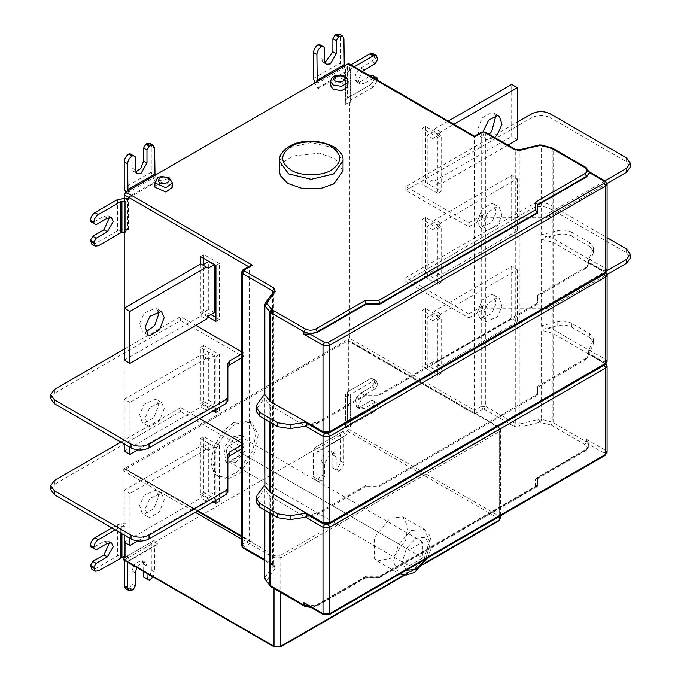 <?xml version="1.0" encoding="UTF-8"?>
<svg xmlns="http://www.w3.org/2000/svg" width="681" height="681" viewBox="0 0 681 681"><rect width="100%" height="100%" fill="white"/><g stroke="black" fill="none" stroke-linecap="round" stroke-linejoin="round"><path stroke-width="0.51" stroke-dasharray="3.4 2.55" d="M606.064 272.672L588.588 262.44L588.776 259.052L553.151 238.444L540.169 235.022L540.169 238.929L553.151 242.342L605.681 273.064L605.222 272.042L604.107 272.153L588.776 262.951L593.074 253.681L593.509 247.875L589.78 242.666L589.78 246.573L593.509 251.774L593.074 253.681M607.086 270.331L605.681 268.382L587.158 258.116M588.58 260.38L589.337 263.096M589.78 246.573L571.776 236.179L571.776 232.281L589.78 242.666M571.776 232.281C567.656 230.127 563 229.608 557.79 230.706L557.79 234.605C563 233.506 567.656 234.026 571.776 236.179M540.169 235.022L557.79 230.706M557.79 234.605L540.169 238.929M390.017 518.13L402.76 516.87L407.97 526.805L405.621 540.331L392.937 557.782L377.274 561.008L374.414 558.352L374.414 537.539L390.017 518.13M425.702 559.007L429.43 546.085L425.472 537.335L415.921 538.288L406.361 548.375L402.403 561.697L406.14 570.303M228.859 461.752L409.051 565.792L422.79 557.858L422.79 541.991L409.051 549.925L228.859 445.893L228.859 461.752L242.598 453.827L422.79 557.858M409.051 565.792L409.051 549.925M242.598 453.827L242.598 437.96L422.79 541.991M242.598 437.96L228.859 445.893M235.728 462.467L227.999 463.233L226.262 449.009L233.958 438.428L243.449 436.478L245.186 438.087L245.186 450.703L235.728 462.467M233.472 461.173L242.93 449.4L242.93 436.785L241.202 435.176L231.702 437.134L224.015 447.715L225.751 461.939L233.472 461.173M233.472 422.552L222.968 431.609L213.97 446.813L210.965 462.552L213.97 472.827L217.545 476.147L226.186 477.372L237.124 472.112L252.983 450.303L255.92 433.388L249.399 420.969L233.472 422.552M235.728 423.846L225.224 432.912L216.218 448.115L213.221 463.855L216.218 474.121L219.801 477.441L228.433 478.675L239.38 473.414L255.23 451.597L258.167 434.691L251.655 422.271L235.728 423.846M96.089 549.814L92.718 547.865L103.98 541.344L108.253 541.012L109.454 542.536M91.799 569.231L94.982 568.916L98.362 570.865M111.897 527.92L117.404 524.736L121.916 523.655L125.959 523.655L123.108 525.298L123.108 470.665L124.231 468.715L347.216 339.972L499.258 427.753L499.258 516.181L498.134 518.13L498.134 520.727L279.644 646.873L275.141 646.873L123.108 559.092M123.108 557.611L123.108 556.513L125.985 554.845L121.942 554.853L117.43 555.934L94.982 568.916M90.462 546.562L92.718 547.865M125.015 542.655L125.032 526.413L120.784 526.685L115.276 529.878M123.108 556.513L125.006 557.611M125.985 554.845L125.959 523.655M125.032 526.413L123.108 525.298M344.995 73.054L344.995 67.283L317.967 82.861L317.959 88.624L344.995 73.054L341.845 67.351L340.526 62.907L340.551 36.97L343.931 38.919M341.845 67.351L314.818 82.92L317.959 88.624M339.232 34.05L340.551 36.97M318.929 44.231L321.185 45.533L321.168 58.54L323.024 62.414L324.939 62.695M324.565 47.483L321.185 45.533M317.967 82.861L317.21 81.541M344.237 65.963L344.995 67.283M135.672 171.97L133.502 171.561L131.884 167.841L131.876 154.842M154.621 148.186L151.25 146.236L151.267 172.148L152.587 176.583L155.745 182.287L155.736 176.515L154.979 175.204M127.951 190.842L128.709 192.153L128.709 197.916L125.559 192.221L152.587 176.583M151.25 146.236L149.931 143.325M128.709 197.916L155.745 182.287M155.736 176.515L128.709 192.153M227.871 367.399L227.871 363.492M50.7 398.513L54.437 393.312L54.437 389.413M250.966 265.394L249.237 267.012L249.237 540.365L249.927 541.489L252.396 542.187L125.806 469.107L124.691 469.209L124.231 468.196L124.231 349.115L180.576 316.58L180.576 320.487L54.437 393.312M241.551 357.976L243.534 356.827L243.534 352.928L241.551 354.077M243.534 352.928L241.551 351.788M195.779 325.356L180.576 316.58M180.576 320.487L243.534 356.827M158.009 310.8L155.804 308.118L144.244 313.03L139.588 323.501L142.269 331.562L145.691 332.124M124.257 360.155L200.844 315.941L206.471 319.185M200.844 315.941L202.64 312.817L208.275 316.069M208.275 268.212L200.844 263.922M214.353 312.553L208.726 309.302L202.64 312.817M208.735 309.302L208.735 261.444M203.781 258.457L203.781 254.549L219.316 263.521L219.316 319.44L215.945 317.491M210.872 314.562L203.781 310.468L203.781 264.305M200.401 264.177L200.401 312.417L207.884 316.742M215.945 321.398L219.316 319.44M200.401 312.417L203.781 310.468M200.401 256.499L203.781 254.549M219.316 263.521L215.945 265.471M227.871 458.432L227.871 454.525M50.7 489.545L54.437 484.344L54.437 480.445M120.877 442.08L180.576 407.613L180.576 411.511L54.437 484.344M241.551 449.009L243.534 447.86L243.534 443.961L241.551 445.102M243.534 443.961L241.551 442.812M199.72 418.662L180.576 407.613M180.576 411.511L243.534 447.86M164.24 408.591L159.456 420.926L149.88 426.459L147.896 425.846L145.223 417.785L149.88 407.315L161.431 402.394L164.24 408.591M158.605 405.34L155.804 399.143L144.244 404.063L139.588 414.533L142.269 422.595L144.244 423.207L153.821 417.683L158.605 405.34M137.647 449.954L206.471 410.217L208.275 407.102L202.64 403.85L200.844 406.966L124.257 451.18M206.471 410.217L200.844 406.966M206.471 358.206L200.844 354.954L208.275 359.245L206.471 358.206L129.892 402.42L129.892 447.281M129.892 402.42L124.257 399.168L200.844 354.954M124.257 444.029L124.257 399.168M208.275 407.102L214.362 403.578L214.362 355.729L208.275 359.245M202.64 403.85L208.735 400.334L214.353 403.586M202.64 355.993L208.735 352.477L208.735 400.334M214.353 355.729L208.726 352.477M219.316 410.473L219.316 354.554L203.781 345.582L203.781 401.501L219.316 410.473L215.945 412.422M203.781 401.501L200.401 403.45L213.238 410.864M203.781 345.582L200.401 347.531L200.401 403.45M215.945 409.298L215.945 356.503L200.401 347.531M215.945 356.503L219.316 354.554M164.24 499.624L159.456 511.959L149.88 517.483L147.896 516.879L145.223 508.809L149.88 498.339L161.431 493.427L164.24 499.624M158.605 496.372L155.804 490.175L144.244 495.087L139.588 505.566L142.269 513.627L144.244 514.24L153.821 508.707L158.605 496.372M137.647 540.986L206.471 501.25L208.275 498.126L202.64 494.874L200.844 497.998L124.257 542.212M206.471 501.25L200.844 497.998M206.471 449.23L200.844 445.978L208.275 450.269L206.471 449.23L129.892 493.444L129.892 538.313M129.892 493.444L124.257 490.192L200.844 445.978M124.257 535.062L124.257 490.192M208.275 498.126L214.362 494.61L214.362 446.753L208.275 450.269M202.64 494.874L208.735 491.359L208.735 443.501L214.353 446.762M214.353 494.619L208.726 491.367M202.64 447.025L208.735 443.501M219.316 445.587L219.316 501.505L203.781 492.533L203.781 436.615L219.316 445.587L215.945 447.536L200.401 438.564L200.401 494.483L213.238 501.897M215.945 503.455L219.316 501.505M200.401 494.483L203.781 492.533M200.401 438.564L203.781 436.615M215.945 500.331L215.945 447.536M348.093 85.738L337.069 80.852L330.574 85.738M154.885 187.164L155.183 185.862L161.38 182.287L169.841 183.589L172.412 187.164M343.037 170.914L335.537 159.065L319.423 153.148L292.609 155.975L282.581 162.819L279.329 170.914M537.658 205.177L537.658 212.983M540.169 326.054L557.79 321.738L557.79 325.637C563 324.539 567.656 325.058 571.776 327.212L571.776 323.305L589.78 333.699L589.78 337.606L593.509 342.807L593.074 344.705L593.074 340.806L588.776 350.077L553.151 329.468L540.169 326.054L540.169 329.953L553.151 333.375L605.681 364.097L605.222 363.075L604.107 363.186L589.303 354.631L589.337 355.167M557.79 325.637L540.169 329.953M571.776 323.305C567.656 321.16 563 320.632 557.79 321.738M589.78 337.606L571.776 327.212M593.074 340.806L593.509 338.9L589.78 333.699M537.283 478.803L535.428 479.169L535.428 486.966L536.96 486.847L537.658 485.681L537.658 477.228L586.537 449.009L586.537 449.664L537.658 477.883L537.658 485.681L378.84 577.377L365.331 577.377L315.797 605.971L316.912 606.081L317.372 605.06L366.25 576.841L379.768 576.841L379.768 576.194L366.25 576.194L317.372 604.413L309.778 606.005L307.208 605.247M537.658 485.034L379.768 576.194M366.327 485.161L379.768 485.161L379.768 486.2L366.327 486.2L366.327 485.161L318.529 512.759L318.529 513.797L309.778 516.019M366.327 486.2L318.529 513.797M585.49 359.628L586.537 359.023L589.303 354.631L588.58 353.473L588.58 351.405L589.303 353.592L586.537 357.985L585.49 358.589L585.456 359.687L537.658 387.285L537.658 395.04L379.768 486.2M537.658 395.04L537.658 394.001L379.768 485.161M537.658 387.285L537.658 394.001M585.456 359.687L585.456 358.649L537.658 386.246M329.306 614.662L328.191 614.551L604.107 455.257L604.107 453.171L589.303 444.625L586.537 439.39L586.537 441.858L552.24 422.211L551.304 425.199L553.151 422.586L553.151 333.375M589.303 444.625L586.537 449.009M536.994 486.821L379.513 577.743L378.84 577.377L535.428 486.966M264.56 485.178L264.858 489.886L270.476 496.577L305.573 517.228M306.169 517.143L304.56 516.215M256.065 502.127L257.077 499.25L257.077 495.351M306.884 514.044L309.778 514.972L318.427 512.776L318.427 513.814M309.778 514.972L324.582 523.527L328.191 523.527L604.107 364.224L604.107 362.139L589.303 353.592L589.337 354.129M606.064 363.705L588.776 353.984L593.074 344.705M588.58 351.405L588.776 350.077M588.776 353.984L587.158 353.047M531.963 113.71L531.963 117.609C537.973 114.808 543.974 114.808 549.984 117.609L549.984 113.71M626.563 157.924L626.563 161.823L549.984 117.609M626.563 161.823L630.3 167.032M604.915 180.831L549.601 212.77L549.601 216.669L607.043 183.504M549.601 216.669L545.089 217.741L545.089 213.843L549.601 212.77M545.089 213.843L487.077 213.843L487.077 217.741L545.089 217.741M487.077 217.741L482.574 218.822L482.574 214.924L487.077 213.843M405.816 186.543L405.816 190.442L468.775 226.79L468.775 222.891L405.816 186.543L517.322 122.163M468.775 226.79L482.574 218.822M482.574 214.924L468.775 222.891M531.963 117.609L405.816 190.442M489.111 134.259L480.148 136.489L477.347 130.292L482.131 117.958L491.699 112.425L493.682 113.037L495.887 115.727M483.11 131.612L482.974 133.544L485.783 139.741L494.738 137.511M440.743 131.918L435.108 128.666L433.312 131.782L438.939 135.034L440.743 131.918L453.887 124.325M448.26 121.073L435.108 128.666M517.322 139.716L511.695 136.472L511.695 84.453M507.941 145.138L440.743 183.93L435.108 180.686L511.695 136.472M440.743 183.93L435.108 180.686M438.939 182.891L432.852 186.407L432.852 138.558L438.939 135.034M427.225 183.155L432.861 186.407M433.312 179.639L427.217 183.163L427.217 135.306L433.312 131.782M432.861 138.549L427.225 135.298M437.806 193.302L422.263 184.33L422.263 128.411L437.806 137.383L437.806 193.302L441.186 191.352L441.186 135.434L425.642 126.462L422.263 128.411M437.806 137.383L441.186 135.434M425.642 126.462L425.642 182.38L422.263 184.33M425.642 182.38L441.186 191.352M531.963 208.641C537.973 205.841 543.974 205.841 549.984 208.641L549.984 204.743C543.974 201.934 537.973 201.934 531.963 204.743L531.963 208.641L405.816 281.474L468.775 317.823L468.775 313.915L405.816 277.567L531.963 204.743M549.984 204.743L607.086 237.712M626.563 248.957L626.563 252.855L549.984 208.641M626.563 252.855L630.3 258.056M607.069 270.612L549.601 303.794L549.601 307.701L607.043 274.528M549.601 307.701L545.089 308.774L545.089 304.875L549.601 303.794M545.089 304.875L487.077 304.875L487.077 308.774L545.089 308.774M487.077 308.774L482.574 309.855L482.574 305.948L487.077 304.875M468.775 317.823L482.574 309.855M482.574 305.948L468.775 313.915M405.816 277.567L405.816 281.474M477.347 221.325L482.131 208.982L491.699 203.457L493.682 204.07L496.364 212.131L491.699 222.602L480.148 227.522L477.347 221.325M482.974 224.577L485.783 230.774L497.334 225.854L501.991 215.383L499.318 207.322L497.334 206.709L487.758 212.234L482.974 224.577M440.743 222.951L435.108 219.699L433.312 222.815L438.939 226.066L440.743 222.951L517.322 178.728L511.695 175.485L435.108 219.699M517.322 178.728L517.322 230.748L511.695 227.497L511.695 175.485M517.322 230.748L440.743 274.962L435.108 271.71L511.695 227.497M440.743 274.962L435.108 271.71M438.939 273.924L432.852 277.439L432.852 229.582L438.939 226.066M427.225 274.188L432.861 277.431M433.312 270.672L427.217 274.188L427.217 226.33L433.312 222.815M432.861 229.582L427.225 226.33M437.806 284.335L422.263 275.362L422.263 219.444L437.806 228.416L437.806 284.335L441.186 282.385L441.186 226.467L425.642 217.494L422.263 219.444M437.806 228.416L441.186 226.467M425.642 217.494L425.642 273.413L422.263 275.362M425.642 273.413L441.186 282.385M477.347 312.349L482.131 300.015L491.699 294.49L493.682 295.103L496.364 303.164L491.699 313.635L480.148 318.546L477.347 312.349M482.974 315.601L485.783 321.798L497.334 316.886L501.991 306.416L499.318 298.355L497.334 297.742L487.758 303.266L482.974 315.601M440.743 313.975L435.108 310.723L433.312 313.847L438.939 317.099L440.743 313.975L517.322 269.761L511.695 266.509L435.108 310.723M517.322 269.761L517.322 321.781L511.695 318.529L511.695 266.509M517.322 321.781L440.743 365.995L435.108 362.743L511.695 318.529M440.743 365.995L435.108 362.743M438.939 364.956L432.852 368.472L432.852 320.615L438.939 317.099M427.225 365.212L432.861 368.464M433.312 361.705L427.217 365.22L427.217 317.363L433.312 313.847M432.861 320.606L427.225 317.355M437.806 375.367L422.263 366.395L422.263 310.468L437.806 319.449L437.806 375.367L441.186 373.409L441.186 317.491L425.642 308.519L422.263 310.468M437.806 319.449L441.186 317.491M425.642 308.519L425.642 364.437L422.263 366.395M425.642 364.437L441.186 373.409M474.478 413.963L474.478 410.32L349.472 338.151L347.897 340.883L474.478 413.963M349.012 63.776L349.472 64.797L474.478 136.975L474.478 410.32L481.237 406.421L482.812 409.153L484.165 409.153L485.74 406.421L481.237 406.421L481.237 133.067L481.697 132.046M377.691 59.528L374.312 57.579L372.056 61.477L360.794 67.964L355.72 74.272L356.75 81.958L360.777 81.499L370.251 76.042L360.777 81.499L364.156 83.448L360.028 83.857L358.308 80.06L362.232 71.411M372.992 53.612L374.312 57.579L372.056 61.477L360.794 67.964C357.261 70.432 355.303 73.812 354.929 78.111C355.295 81.975 357.253 83.099 360.777 81.499M373.162 87.1L350.715 100.039L350.247 102.456L350.272 71.258L349.472 70.798L345.276 73.216L345.25 104.44L345.471 100.686L347.336 98.09L369.783 85.151L373.162 87.1L377.597 80.281M347.361 66.866L347.336 98.09L347.361 66.866L350.86 64.848L347.361 66.866L345.497 69.462L345.276 73.216M345.497 69.462L345.471 100.686L345.497 69.462M374.295 76.315L372.039 75.012L374.295 76.315L374.295 77.353C374.005 80.656 372.498 83.261 369.783 85.151C372.498 83.261 374.005 80.656 374.295 77.353L374.295 76.315L377.674 78.264M373.631 77.992L364.156 83.448M375.435 63.427L372.056 61.477M350.272 71.258L350.741 68.815L354.239 66.798M350.715 100.039L350.247 100.686L350.272 69.462L350.741 68.815L350.715 100.039M349.472 338.151L349.472 102.014L345.25 104.44L345.497 72.756L345.471 103.98M349.472 102.014L350.247 102.456M349.472 70.798L349.472 64.797M588.716 171.51L586.537 170.982L605.681 182.031L605.222 181.01M96.089 224.704L92.718 222.755L103.98 216.235L108.253 215.903L109.454 217.426M91.799 244.121L94.982 243.807L98.362 245.756M124.231 198.546L128.428 198.418L124.231 200.844M125.006 232.502L124.231 232.051L128.454 229.608L121.942 229.744L117.43 230.825L94.982 243.807M90.462 221.453L92.718 222.755M124.231 232.502L124.231 232.051M128.454 229.608L128.428 198.418M125.806 469.107L347.897 340.883M482.812 409.153L474.929 413.707L498.134 427.098L498.134 429.702L279.644 555.841L280.776 557.79L280.776 592.487M474.929 413.707L347.216 339.972L348.349 340.619L348.349 395.261L345.497 396.904L345.471 428.128L345.471 425.795L347.336 423.199L369.783 410.26L373.162 412.209C375.878 410.32 377.385 407.715 377.674 404.412L377.674 403.373L375.418 402.071L364.156 408.557L360.028 408.966L358.308 405.169L364.173 395.031L375.435 388.536L372.056 386.587L360.794 393.073L355.72 399.381L356.75 407.068L360.777 406.608L372.039 400.122L377.674 403.373M375.435 388.536L377.691 384.637L374.312 382.688L372.056 386.587L360.794 393.073C357.261 395.542 355.303 398.921 354.929 403.22C355.295 407.085 357.253 408.208 360.777 406.608L372.039 400.122L375.418 402.071M377.691 384.637L376.372 380.679L373.188 380.985L369.809 379.036L372.992 378.721L374.312 381.649L374.312 382.688L372.056 386.587M374.312 382.688L374.312 381.649C374.022 378.67 372.524 377.802 369.809 379.036L347.361 391.975L345.497 394.571L345.497 396.904M374.295 402.462C374.005 405.765 372.498 408.37 369.783 410.26C372.498 408.37 374.005 405.765 374.295 402.462L374.295 401.424L374.295 402.462L377.674 404.412M345.471 428.128L348.349 426.468L350.247 427.566L350.272 394.571L373.188 380.985M373.162 412.209L350.715 425.148L350.247 427.566M350.715 425.148L350.247 425.795L350.272 394.571L350.741 393.924L350.715 425.148M350.272 396.368L348.349 395.261M500.654 518.13L499.258 516.181L348.349 429.047L348.349 426.468M348.349 429.047L347.216 431.005L343.837 432.954L343.837 430.954L314.784 447.698L313.464 450.609L313.439 476.547L316.818 478.496L318.138 481.416L322.224 480.582L324.471 476.683L324.488 463.676L330.345 453.537L334.482 453.129L336.201 456.925L336.184 469.933L332.813 467.983L332.822 454.976L330.975 451.103L329.893 450.805L324.037 454.176L321.109 461.727L321.1 474.734L318.844 478.632L322.224 480.582M336.184 469.933L332.813 467.983M338.44 471.243L339.342 470.724C342.058 468.826 343.556 466.221 343.845 462.918L340.466 460.969C340.177 464.272 338.678 466.877 335.963 468.775L335.061 469.294M340.466 460.969L340.491 435.04L341.811 432.12L343.837 430.954M318.844 478.632L314.758 479.467L313.439 476.547M321.1 474.734L324.471 476.683M316.818 478.496L316.844 452.567L319.823 450.303L346.876 434.716L343.871 436.989L343.845 462.918M346.876 434.716L343.837 432.954M316.81 446.523L316.81 448.558L319.823 450.303M135.34 585.898L131.961 583.949L129.705 587.848L125.619 588.69M129.705 587.848L133.084 589.797M127.653 562.259L127.985 561.084L157.66 543.923L154.689 546.179L154.706 572.091L151.327 570.142C151.046 573.445 149.548 576.041 146.824 577.948L145.93 578.467L143.674 577.173M127.653 561.816L127.985 561.084L155.013 545.455L154.689 546.179L127.653 561.816M153.123 576.96L154.706 572.091M149.309 580.416L145.93 578.467M147.045 573.453L147.036 566.124L145.325 562.336L141.18 562.753L136.804 567.545M131.961 583.949L131.952 570.95L134.872 563.4L142.048 560.446L143.665 564.174L143.665 571.504M151.327 570.142L151.31 544.23L152.621 541.318L154.647 540.152L125.593 556.956L124.274 560.31M152.621 541.318L125.593 556.956L152.621 541.318M127.611 555.79L127.619 557.79L130.658 559.544M157.66 543.923L154.647 542.187L154.647 540.152M316.81 448.558L154.647 542.187M127.619 557.79L124.231 559.739M272.494 293.315L272.494 564.2L273.175 566.217L273.175 292.864L264.807 304.245L264.807 577.599L273.175 566.217L275.226 568.541L274.077 565.111L244.062 547.779L244.062 546.996L251.944 542.442L275.141 555.841L279.644 555.841M264.56 510.078L264.56 489.103L257.077 499.25M264.56 489.077L264.858 510.248M264.56 394.146L264.858 398.853L270.476 405.544L305.573 426.204M607.086 361.364L605.681 359.415L587.158 349.149M593.074 249.774L588.776 259.052M306.884 423.012L309.778 423.948L318.427 421.743L318.427 422.782L317.372 423.386L309.778 424.987M306.169 426.11L304.56 425.182M256.065 411.094L257.077 408.225L257.077 404.318M264.858 419.215L264.56 398.044L257.077 408.225M588.776 262.951L587.158 262.023M329.306 432.605L328.191 432.495L604.107 273.192L604.107 271.115L589.303 262.56L586.537 266.952L585.49 267.556L585.456 268.654L585.456 267.616L537.658 295.214L537.658 302.968L379.768 394.129L379.768 395.167L366.327 395.167L366.327 394.129L379.768 394.129M585.49 268.595L589.337 264.134M585.456 268.654L537.658 296.252L537.658 295.214M537.658 296.252L537.658 302.968M537.658 304.015L379.768 395.167M366.327 394.129L318.529 421.726L318.427 422.782M366.327 395.167L318.529 422.765M372.039 400.122L374.295 401.424M369.809 379.036L347.361 391.975L347.336 423.199L369.783 410.26M374.192 55.433L374.312 57.579M347.336 98.09L369.783 85.151M604.107 273.192L605.222 273.302M607.086 183.981L605.681 182.031L605.681 268.382L604.107 271.115M411.418 530.482L424.459 529.409L429.43 540.884L424.152 558.65L411.418 572.1L399.143 573.606L393.397 561.697L398.674 543.932L411.418 530.482M241.551 539.046L274.017 557.79L280.776 557.79L499.258 431.652L498.134 429.702M275.141 555.841L274.017 557.79L274.017 588.588M103.98 541.344L107.36 543.302M117.404 524.736L117.43 555.934M121.942 554.853L121.916 523.655M120.792 533.061L120.784 526.685M121.916 526.413L121.916 533.708M123.108 470.665L195.217 512.299M317.669 87.866L344.697 72.297M313.498 78.477L340.526 62.907M321.168 58.54L324.548 60.49M135.264 169.79L131.884 167.841M155.447 181.529L128.42 197.158M151.267 172.148L124.24 187.777M330.574 81.448L337.069 76.561L348.093 81.448M168.462 178.652L155.183 181.572L154.885 182.874M172.412 182.874L169.841 179.299M279.329 160.903L288.659 147.896L311.183 142.508L333.707 147.896L343.037 160.903M242.947 269.897L241.551 272.213M273.175 292.864L273.43 292.055L273.175 292.864M273.43 565.528L273.175 566.217M264.56 559.612L272.494 564.2L272.962 565.213L274.077 565.111M244.062 547.779L242.947 547.89M265.062 303.428L264.858 305.743M586.537 441.858L584.962 444.591C587.754 446.583 587.754 448.575 584.962 450.575L586.077 450.686L589.337 445.757L586.537 441.858M551.576 425.31L584.962 444.591M586.537 359.023L586.537 357.985M604.107 455.257L605.222 455.368M323.466 614.662L328.191 614.551M604.771 364.59L604.107 363.186M607.086 452.388L605.681 450.439L605.681 364.097L607.086 366.046M586.537 439.39L605.681 450.439L604.107 453.171M584.962 450.575L535.428 479.169M317.372 604.413L317.372 605.06L309.574 606.643M309.778 606.005L324.582 614.551M304.322 606.081L305.437 605.971L272.051 586.699L266.875 580.365L275.226 568.541M315.797 605.971C312.349 607.588 308.893 607.588 305.437 605.971M270.638 586.494L271.855 586.537M272.051 586.699L270.936 586.809M270.476 513.491L270.476 496.577M317.372 514.419L317.372 513.38M552.24 333.009L552.24 422.211L541.557 419.343L541.557 330.132M540.612 422.322L541.557 419.343L538.969 419.309L539.837 422.322L551.304 425.199M520.122 150.152L519.254 150.79L515.755 150.399L515.755 423.752L519.254 424.144L519.254 150.79L538.969 145.964L538.969 419.309L519.254 424.144L520.122 427.149L539.837 422.322M485.281 132.046L485.74 133.067L515.755 150.399L515.296 149.377M474.478 136.975L481.237 133.067L485.74 133.067L485.74 406.421L515.755 423.752L514.181 426.485L520.122 427.149M374.312 56.54L377.691 58.489M377.674 79.302L374.295 77.353M360.794 67.964L364.173 69.922M350.272 69.462L350.247 100.686M484.165 409.153L514.181 426.485M540.612 145.334L541.557 145.989L538.969 145.964L539.837 145.325M541.557 235.2L541.557 145.989L552.24 148.867L551.304 148.211M553.151 238.444L553.151 149.233L552.24 148.867L552.24 238.078M552.691 148.211L553.151 149.233L586.537 168.505L586.077 167.483M589.337 172.412L586.537 168.505L586.537 170.982M249.237 267.012L242.487 270.919L242.487 544.264L249.237 540.365L241.551 535.921M241.551 545.566L242.487 544.264L244.062 546.996M197.924 510.733L124.231 468.196M103.98 216.235L107.36 218.192M121.942 229.744L121.916 198.546M127.628 198.546L127.653 229.735M117.404 199.627L117.43 230.825M124.231 468.715L251.944 542.442M499.258 520.08L498.134 520.727M499.258 427.753L498.134 427.098L500.654 429.702L499.258 431.652L499.258 516.538M374.312 381.649L377.691 383.599M345.471 425.795L345.497 394.571L345.471 425.795M347.361 391.975L347.336 423.199M360.777 406.608L364.156 408.557M360.794 393.073L364.173 395.031M350.272 394.571L350.247 425.795M347.216 431.005L498.134 518.13M335.963 468.775L339.342 470.724M314.784 447.698L341.811 432.12M340.491 435.04L313.464 450.609M321.321 481.101L317.942 479.152M321.109 461.727L324.488 463.676M332.822 454.976L336.201 456.925M316.844 452.567L343.871 436.989M344.203 436.257L317.167 451.835M132.191 590.316L128.811 588.367M146.824 577.948L150.203 579.897M143.665 564.174L147.036 566.124M131.952 570.95L135.323 572.9M151.31 544.23L124.274 559.867M274.017 646.218L275.141 646.873M280.776 646.218L279.644 646.873M404.054 575.045L424.314 563.349M264.858 579.088L264.807 577.599L266.858 579.923M266.875 580.365L265.139 579.948M269.838 496.049L269.838 513.125M269.838 405.025L269.838 422.092M270.476 422.458L270.476 405.544M323.466 523.638L324.582 523.527M329.306 523.638L328.191 523.527M604.107 364.224L605.222 364.335M607.086 275.013L605.681 273.064L605.681 359.415L604.107 362.139M541.557 326.225L541.557 239.099M328.191 432.495L323.466 432.605M324.582 432.495L309.778 423.948M317.372 423.386L317.372 422.348M604.771 273.566L604.107 272.153M553.151 329.468L553.151 242.342M552.24 241.976L552.24 329.102M586.537 267.991L586.537 266.952M593.509 251.774L593.509 247.875M402.76 516.87L424.152 529.222L429.532 535.113L430.571 537.879L431.303 543.591L430.349 550.64L427.608 557.909M377.274 561.008L399.824 573.947M227.999 463.233L225.751 461.939M243.449 436.478L241.202 435.176M217.545 476.147L219.801 477.441M249.399 420.969L251.655 422.271M108.126 540.935L111.505 542.885M326.267 64.286L322.888 62.337M133.604 171.621L136.975 173.578M147.896 334.814L142.269 331.562M161.431 311.362L155.804 308.118M147.896 425.846L142.269 422.595M161.431 402.394L155.804 399.143M147.896 516.879L142.269 513.627M161.431 493.427L155.804 490.175M273.456 292.013L273.456 565.63L264.56 560.369M593.509 342.807L593.509 338.9M589.337 445.757L586.077 450.686L537.02 479.007M379.394 577.786L365.859 577.786M311.243 607.605L316.912 606.081L365.969 577.76M589.337 354.077L589.337 355.116M493.682 113.037L499.318 116.289M480.148 136.489L485.783 139.741M493.682 204.07L499.318 207.322M480.148 227.522L485.783 230.774M493.682 295.103L499.318 298.355M480.148 318.546L485.783 321.798M360.028 83.857L356.648 81.907M589.303 171.816L588.529 171.374M124.691 469.209L197.269 511.116M241.551 536.679L250.157 541.65M108.126 215.826L111.505 217.775M500.654 515.73L500.654 429.702L498.926 427.021L348.017 339.896M376.372 380.679L372.992 378.721M360.028 408.966L356.648 407.017M314.758 479.467L318.138 481.416M334.482 453.129L331.102 451.18M127.985 561.093L155.013 545.455M141.946 560.386L145.325 562.336M404.897 575.096L423.608 564.294M264.56 419.045L264.56 398.07M589.337 263.045L589.337 264.092"/><path stroke-width="1.02" d="M305.573 426.204L323.007 436.266L329.766 436.266L329.766 522.616L323.007 522.616L270.476 492.669L264.858 485.979L264.56 419.045M406.14 570.303L415.921 569.495L425.702 559.007M109.454 542.536L103.989 554.862L92.727 561.382L96.106 563.332L107.368 556.82L113.216 546.673L111.505 542.885L107.36 543.302L96.089 549.814L93.842 548.511L93.842 547.473C94.123 544.17 95.621 541.574 98.336 539.667L94.957 537.718C92.241 539.624 90.743 542.221 90.462 545.524L90.462 546.562L93.842 548.511M92.727 561.382L90.479 565.281L93.85 567.23L96.106 563.332M90.479 565.281L91.799 569.231L95.178 571.18L93.85 567.23M121.916 533.708L121.942 557.611L98.362 570.865L95.178 571.18M94.957 537.718L111.897 527.92M115.276 529.878L98.336 539.667M121.942 557.611L125.006 557.611L125.015 542.655M124.231 559.739L123.108 559.092L123.108 557.611M324.939 62.695L332.881 51.79L332.898 38.783L336.269 40.732L336.261 53.739L330.404 63.886L326.267 64.286L324.548 60.49L324.565 47.483L318.929 44.231L318.027 44.75L321.406 46.7C318.691 48.598 317.193 51.194 316.903 54.497L313.524 52.548C313.813 49.245 315.312 46.64 318.027 44.75M322.309 46.18L321.406 46.7M313.524 52.548L313.498 78.477L314.843 82.971M332.898 38.783L335.146 34.884L336.048 34.365L339.232 34.05L342.611 35.999L338.525 36.834L336.269 40.732M317.235 81.592L344.254 65.989L343.931 38.919L342.611 35.999M335.146 34.884L338.525 36.834M317.21 81.541L316.903 54.497M135.255 156.792L129.62 153.54L135.255 156.792L135.264 169.79L136.975 173.578L141.129 173.161L146.977 163.014L146.968 150.016L143.589 148.066L143.597 161.065L140.678 168.607L135.672 171.97M129.62 153.54L128.718 154.068C126.002 155.966 124.504 158.571 124.214 161.874L127.594 163.823C127.883 160.52 129.381 157.915 132.097 156.017L128.718 154.068M132.999 155.498L132.097 156.017M125.585 192.255L124.24 187.777L124.214 161.874M146.738 143.64L150.118 145.589L153.302 145.274L149.931 143.325L146.738 143.64L145.836 144.159L143.589 148.066M153.302 145.274L154.621 148.186L155.004 175.255M150.118 145.589L149.216 146.117L145.836 144.159M146.968 150.016L149.216 146.117M127.594 163.823L127.96 190.867L154.979 175.204M227.871 363.492L229.735 360.896L229.735 364.795L227.871 367.399L227.871 400.896L226.007 403.492L149.037 447.928C143.027 450.737 137.026 450.737 131.016 447.928L54.437 403.714L50.7 398.513L50.7 394.614L54.437 399.815L131.016 444.029C137.026 446.838 143.027 446.838 149.037 444.029L226.007 399.594L227.871 396.989L227.871 363.492M227.871 396.989L227.871 400.896M124.231 232.502L124.231 349.115L54.437 389.413L50.7 394.614M241.551 354.077L229.735 360.896M241.551 351.788L195.779 325.356M229.735 364.795L241.551 357.976M164.24 317.559L159.456 329.902L149.88 335.427L147.896 334.814L145.223 326.752L149.88 316.282L161.431 311.362L164.24 317.559M145.691 332.124L154.672 325.509L158.605 314.316L158.009 310.8M208.275 316.069L206.471 319.185L129.892 363.407L129.892 311.387L206.471 267.173L208.275 268.212L214.362 264.696L214.362 312.553L208.275 316.069M206.471 267.173L200.844 263.922L124.257 308.135L124.257 360.155L129.892 363.407M124.257 308.135L129.892 311.387M214.353 264.705L208.726 261.453L202.64 264.96M203.781 264.305L203.781 258.457M215.945 317.491L210.872 314.562M207.884 316.742L215.945 321.398L215.945 265.471L200.401 256.499L200.401 264.177M227.871 454.525L229.735 451.929L229.735 455.827L227.871 458.432L227.871 491.92L226.007 494.525L149.037 538.96C143.027 541.77 137.026 541.77 131.016 538.96L54.437 494.747L50.7 489.545L50.7 485.647L54.437 490.848L131.016 535.062C137.026 537.862 143.027 537.862 149.037 535.062L226.007 490.626L227.871 488.022L227.871 454.525M227.871 488.022L227.871 491.92M120.877 442.08L54.437 480.445L50.7 485.647M241.551 445.102L229.735 451.929M241.551 442.812L199.72 418.662M229.735 455.827L241.551 449.009M129.892 447.281L129.892 454.431L137.647 449.954M129.892 454.431L124.257 451.18L124.257 444.029M213.238 410.864L215.945 412.422L215.945 409.298M129.892 538.313L129.892 545.464L137.647 540.986M129.892 545.464L124.257 542.212L124.257 535.062M213.238 501.897L215.945 503.455L215.945 500.331M330.574 81.448L330.574 85.738L333.145 89.313L341.607 90.624L347.795 87.04L348.093 81.448L347.795 82.75L341.607 86.325L333.145 85.023L330.574 81.448C331.306 78.451 332.183 76.893 333.205 76.791C335.503 74.944 338.985 74.621 343.641 75.821C345.607 76.051 347.089 77.923 348.093 81.448M172.412 182.874L172.412 187.164L165.917 192.051L154.885 187.164L154.885 182.874L165.917 187.76L172.412 182.874L169.186 177.843C162.487 176.149 158.503 176.353 157.209 178.448L154.885 182.874M290.906 146.594C279.976 154.4 279.976 162.197 290.906 170.003C300.032 176.319 322.326 176.319 331.451 170.003C342.39 162.197 342.39 154.4 331.451 146.594C322.326 140.277 300.032 140.277 290.906 146.594M279.329 160.903L279.329 170.914L280.41 175.672L287.808 183.41L302.934 188.68L320.606 188.484L333.707 183.921L343.037 170.914L343.037 160.903L333.707 173.902L311.183 179.29L288.659 173.902L279.329 160.903C279.184 155.574 282.513 150.756 289.314 146.441C307.863 134.6 344.824 144.202 343.037 160.903M250.966 265.394L252.396 265.19L125.806 192.11L347.897 63.886L349.012 63.776L474.478 136.217M109.454 217.426L103.989 229.752L92.727 236.273L90.479 240.172L93.85 242.121L95.178 246.071L98.362 245.756L120.809 232.774L120.784 201.576L125.032 201.304L124.231 200.844L124.231 194.843L125.806 192.11M604.107 181.12L605.222 181.01L607.086 183.981L605.681 185.93L604.107 183.198L604.107 181.12L589.303 172.574L586.537 176.958L537.658 205.177M264.807 304.245L264.858 305.743L270.476 312.434L303.862 331.707L303.862 334.184L309.778 333.954L317.372 332.362L317.372 331.707L366.25 303.488L379.768 303.488L379.768 304.143L537.658 212.983L535.428 209.978L378.84 300.381L379.768 303.488L537.658 212.327L537.658 204.53L535.428 202.172L535.428 209.978M379.768 304.143L366.25 304.143L317.372 332.362M366.25 304.143L365.331 300.381L315.797 328.983C312.349 330.591 308.893 330.591 305.437 328.983L303.862 331.707C308.365 333.818 312.868 333.818 317.372 331.707L315.797 328.983M310.306 516.036L306.884 516.113L306.169 517.143L290.106 519.629L277.797 517.722L259.793 507.328L256.065 502.127L256.065 498.228L259.793 503.429L277.797 513.823L290.106 515.721L290.106 519.629M307.208 605.247L303.862 602.591L304.322 606.081L311.243 607.605M264.858 419.215L264.858 485.979L264.56 485.178L257.077 495.351L256.065 498.228M306.884 516.113L306.884 514.044L306.169 513.236L290.106 515.721M630.3 163.125L630.3 167.032L626.563 172.233L626.563 168.326L630.3 163.125L626.563 157.924L549.984 113.71C543.974 110.909 537.973 110.909 531.963 113.71L517.322 122.163M607.043 183.504L626.563 172.233M626.563 168.326L604.915 180.831M495.887 115.727L491.699 131.578L489.111 134.259M494.738 137.511L497.334 134.821L501.991 124.351L499.318 116.289L497.334 115.676L488.677 120.137L483.11 131.612M453.887 124.325L517.322 87.704L511.695 84.453L448.26 121.073M517.322 87.704L517.322 139.716L507.941 145.138M607.086 237.712L626.563 248.957L630.3 254.158L626.563 259.359L607.069 270.612M630.3 254.158L630.3 258.056L626.563 263.258L626.563 259.359M607.043 274.528L626.563 263.258M362.232 71.411L375.435 63.427L377.691 59.528L376.372 55.57L373.188 55.876L369.809 53.927L372.992 53.612L376.372 55.57M377.597 80.281L377.674 78.264L375.418 76.962L373.631 77.992M372.039 75.012L370.251 76.042L372.039 75.012L375.418 76.962M369.809 53.927L350.86 64.848L369.809 53.927L374.192 55.433M354.239 66.798L373.188 55.876M92.727 236.273L96.106 238.222L107.368 231.71L113.216 221.563L111.505 217.775L107.36 218.192L96.089 224.704L93.842 223.402L93.842 222.364C94.123 219.069 95.621 216.464 98.336 214.558L94.957 212.608C92.241 214.515 90.743 217.111 90.462 220.414L90.462 221.453L93.842 223.402M93.85 242.121L96.106 238.222M90.479 240.172L91.799 244.121L95.178 246.071M94.957 212.608L117.404 199.627L124.231 198.546M120.784 201.576L98.336 214.558M120.809 232.774L125.006 232.502L125.032 201.304M136.804 567.545L135.323 572.9L135.34 585.898L133.084 589.797L128.998 590.64L127.679 587.729L127.653 561.816M128.998 590.64L125.619 588.69L124.3 585.779L127.679 587.729M143.665 571.504L143.674 577.173L149.309 580.416L153.123 576.96M147.053 579.122L147.045 573.453M124.274 559.867L124.3 585.779M306.169 513.236L304.56 512.308M306.833 423.003L323.466 432.605L323.007 431.584L270.476 401.645L264.56 394.197M270.476 401.645L270.476 312.434L272.051 309.702L266.875 303.377L264.858 305.743L264.858 394.946L264.56 394.146L257.077 404.318L256.065 407.195L259.793 412.397L277.797 422.79L290.106 424.697L290.106 428.596L306.169 426.11L306.884 425.08L306.884 423.012L306.169 422.211L290.106 424.697M306.169 422.211L304.56 421.275M310.306 425.004L306.884 425.08M290.106 428.596L277.797 426.689L259.793 416.295L256.065 411.094L256.065 407.195M324.582 342.5L323.007 345.233L329.766 345.233L329.766 431.584L605.681 272.281L607.086 270.331L605.222 273.302L605.681 272.281L605.681 185.93L329.766 345.233L328.191 342.5L324.582 342.5L309.778 333.954M280.776 592.487L280.776 646.218L274.017 646.218L123.108 559.092M274.017 588.588L274.017 646.218L275.141 646.873M103.989 554.862L107.368 556.82M93.859 568.269L90.479 566.32M90.462 545.524L93.842 547.473M120.809 557.884L120.792 533.061M195.217 512.299L241.551 539.046M339.427 36.314L336.048 34.365M332.881 51.79L336.261 53.739M343.905 64.857L316.878 80.435M146.977 163.014L143.597 161.065M127.619 189.727L154.647 174.098M226.007 403.492L226.007 399.594M149.037 444.029L149.037 447.928M131.016 447.928L131.016 444.029M54.437 399.815L54.437 403.714M226.007 494.525L226.007 490.626M149.037 535.062L149.037 538.96M131.016 538.96L131.016 535.062M54.437 490.848L54.437 494.747M335.392 81.116C339.427 82.622 342.534 82.137 344.722 79.677C346.833 73.105 327.876 76.034 335.392 81.116M167.594 177.996C170.19 180.329 169.356 182.125 165.091 183.385C153.702 184.602 158.784 173.655 167.594 177.996M169.841 179.299L168.462 178.652M124.231 194.843L249.237 267.012M241.551 272.213L242.487 273.515L244.062 270.008L242.947 269.897L241.551 272.213L241.551 545.566L242.487 546.869L242.487 273.515L272.494 290.847L272.494 293.315M273.175 292.864L272.494 290.847L274.077 288.114L244.062 270.783M264.56 560.369L242.947 547.89L242.487 546.869L264.56 559.612M275.226 291.545L273.43 292.047L265.062 303.428L266.858 302.926L275.226 291.545L274.077 288.114M266.875 303.377L266.858 302.926M271.855 309.549L269.838 311.907L269.838 401.118M305.437 328.983L272.051 309.702M586.537 176.958L586.537 176.311L537.658 204.53M604.107 183.198L328.191 342.5M519.594 149.811L514.181 149.488L520.122 150.152L519.594 149.811L539.309 144.976L551.304 148.211L584.962 167.594C587.754 169.595 587.754 171.586 584.962 173.578L586.537 176.311L589.337 173.059M584.962 173.578L535.428 202.172M606.064 363.705L607.086 366.046L605.681 367.995L329.766 527.298L329.766 613.641L605.681 454.346L605.681 367.995L604.107 365.263L604.771 364.59M305.573 517.228L323.007 527.298L324.582 524.566L328.191 524.566L604.107 365.263M328.191 524.566L329.766 527.298L323.007 527.298L323.007 613.641L323.466 614.662L329.306 614.662L605.222 455.368L607.086 452.388L605.222 455.368M303.862 602.591L323.007 613.641L329.766 613.641L329.306 614.662M309.778 516.019L324.582 524.566M309.574 606.643L303.862 605.06L269.838 585.26L270.638 586.494M269.838 513.125L269.838 585.26L264.858 579.088L270.936 586.809L270.476 585.788L270.476 513.491M259.793 503.429L259.793 507.328M277.797 517.722L277.797 513.823M485.281 132.046L481.697 132.046L485.281 132.046L515.296 149.377M484.165 132.157L514.181 149.488M347.897 63.886L474.478 136.975L482.812 132.157M520.122 150.152L539.837 145.325M540.612 145.334L541.199 145.002L551.882 147.879L551.304 148.211M551.576 148.322L552.691 148.211L586.077 167.483L584.962 167.594M303.862 334.184L323.007 345.233L323.007 431.584L329.766 431.584L329.306 432.605L605.222 273.302M378.84 300.381L365.331 300.381M244.062 270.008L252.396 265.19M241.551 535.921L197.924 510.733M103.989 229.752L107.368 231.71M93.859 243.16L90.479 241.21M90.462 220.414L93.842 222.364M121.916 201.304L121.942 232.502M424.314 563.349L499.258 520.08L500.654 518.13L498.926 520.812L423.608 564.294M499.258 516.538L499.258 520.08L498.134 520.727M404.054 575.045L279.644 646.873M264.858 510.248L264.807 577.599M269.838 422.092L269.838 492.15M270.476 492.669L270.476 422.458M309.778 424.987L324.582 433.533L323.007 436.266L323.007 522.616L323.466 523.638L329.306 523.638L605.222 364.335L607.086 361.364L605.222 364.335M606.064 272.672L607.086 275.013L605.681 276.963L605.681 363.313L329.766 522.616L329.306 523.638M324.582 433.533L328.191 433.533L329.766 436.266L605.681 276.963L604.107 274.23L604.771 273.566M277.797 426.689L277.797 422.79M259.793 412.397L259.793 416.295M328.191 433.533L604.107 274.23M399.824 573.947L406.208 575.087L414.601 572.415L427.608 557.909M264.56 394.171L264.56 304.96L265.062 303.428M607.086 366.046L607.086 452.388M323.466 614.662L306.782 605.026M270.936 586.809L304.322 606.081M481.697 132.046L474.47 136.226M539.309 144.976L541.199 145.002M551.882 147.879L552.691 148.211M586.077 167.483L589.337 172.412M605.222 181.01L589.303 171.816M250.174 265.718L242.947 269.897M242.947 547.89L241.551 545.566M197.269 511.116L241.551 536.679M500.654 518.13L500.654 515.73M404.897 575.096L280.444 646.95L274.349 646.95L123.431 559.825M265.139 579.948L264.56 578.314L264.56 510.078M306.833 514.027L323.466 523.638M607.086 183.981L607.086 270.331M323.466 432.605L329.306 432.605M607.086 275.013L607.086 361.364"/></g></svg>
